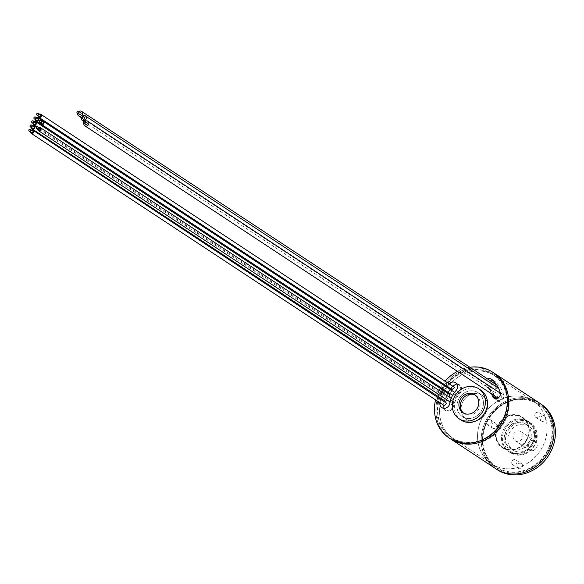 <?xml version="1.0" encoding="UTF-8"?>
<svg xmlns="http://www.w3.org/2000/svg" width="584" height="584" viewBox="0 0 584 584"><rect width="100%" height="100%" fill="white"/><g stroke="black" fill="none" stroke-linecap="round" stroke-linejoin="round"><path stroke-width="0.44" stroke-dasharray="2.92 2.19" d="M486.384 421.918A38.369 34.098 -56.6 0 0 518.672 472.631A38.369 34.098 -56.6 0 0 547.741 413.034A38.369 34.098 -56.6 0 0 486.384 421.918M485.508 421.531A39.442 35.055 123.4 0 1 539.309 402.924A39.442 35.055 123.4 0 0 488.334 416.575A39.442 35.055 123.4 0 0 495.896 468.799A39.442 35.055 123.4 0 1 485.508 421.531M441.066 392.054A38.369 34.098 123.4 0 1 502.43 383.162A38.369 34.098 123.4 0 1 473.354 442.767A38.369 34.098 123.4 0 1 441.066 392.054M440.19 391.667A39.442 35.055 123.4 0 1 493.991 373.059A39.442 35.055 -56.6 0 0 443.015 386.71A39.442 35.055 -56.6 0 0 450.578 438.934A39.442 35.055 123.4 0 1 440.19 391.667M441.92 392.499A37.653 33.456 -56.6 0 0 451.841 437.613A37.653 33.456 -56.6 0 0 500.495 424.59A37.653 33.456 -56.6 0 0 493.276 374.738A37.653 33.456 -56.6 0 0 441.92 392.499M486.691 421.998A37.653 33.456 123.4 0 1 538.046 404.245A37.653 33.456 123.4 0 1 545.266 454.089A37.653 33.456 123.4 0 1 496.604 467.12A37.653 33.456 123.4 0 1 486.691 421.998M527.921 443.592A5.38 4.781 -56.6 0 0 529.338 450.038A5.38 4.781 -56.6 0 0 536.287 448.176A5.38 4.781 -56.6 0 0 535.251 441.051A5.38 4.781 -56.6 0 0 534.645 440.723A5.38 4.781 -56.6 0 0 527.921 443.592M520.366 431.306A5.38 4.781 -56.6 0 0 513.818 433.832A5.38 4.781 -56.6 0 0 515.051 440.628A5.38 4.781 -56.6 0 0 522.001 438.766A5.38 4.781 -56.6 0 0 520.972 431.642A5.38 4.781 -56.6 0 0 520.366 431.306M528.834 444.088A4.76 4.227 123.4 0 1 536.448 442.986A4.76 4.227 123.4 0 1 532.842 450.374A4.76 4.227 123.4 0 1 528.834 444.088M455.812 439.759A37.653 33.456 -56.6 0 0 501.649 422.086A37.653 33.456 -56.6 0 0 492.998 374.556A37.653 33.456 -56.6 0 0 444.344 387.586A37.653 33.456 -56.6 0 0 451.563 437.431A37.653 33.456 -56.6 0 0 455.812 439.759M457.871 441.117A37.653 33.456 123.4 0 1 453.622 438.788A37.653 33.456 123.4 0 1 446.402 388.944A37.653 33.456 123.4 0 1 495.064 375.913A37.653 33.456 123.4 0 1 503.707 423.444A37.653 33.456 123.4 0 1 457.871 441.117M456.067 384.309A32.755 29.105 -56.6 0 1 456.885 383.6L456.381 384.104M444.227 409.019L444.103 409.807A32.755 29.105 -56.6 0 1 444.147 408.749L444.227 409.019A5.38 4.781 123.4 0 0 445.03 409.698L441.869 407.617M503.795 396.813A32.755 29.105 -56.6 0 1 504.072 398.149L503.306 397.47L503.795 396.813L503.685 394.842A33.171 29.477 -56.6 0 0 495.341 381.739L491.538 379.191M492.611 380.68L492.633 380.184A32.755 29.105 -56.6 0 1 493.684 380.936L493.37 380.848M463.951 417.502A14.344 12.746 -56.6 0 0 481.406 410.764A14.344 12.746 -56.6 0 0 478.114 392.66A14.344 12.746 -56.6 0 0 459.579 397.624A14.344 12.746 -56.6 0 0 462.331 416.611A14.344 12.746 -56.6 0 0 463.951 417.502M468.069 420.217A14.344 12.746 123.4 0 1 466.448 419.327A14.344 12.746 123.4 0 1 463.696 400.339A14.344 12.746 123.4 0 1 482.238 395.375A14.344 12.746 123.4 0 1 485.53 413.479A14.344 12.746 123.4 0 1 468.069 420.217M456.885 384.141A5.38 4.781 123.4 0 1 458.703 384.819A5.38 4.781 123.4 0 1 459.185 392.66A23.309 20.71 -56.6 0 0 452.877 405.573A5.38 4.781 123.4 0 1 445.03 409.698M443.876 408.311L444.147 408.749M449.417 383.6A5.38 4.781 -56.6 0 0 449.154 383.878A34.069 30.273 -56.6 0 0 447.096 386.367M446.577 387.068A34.069 30.273 -56.6 0 0 444.592 390.097M444.147 390.886A34.069 30.273 -56.6 0 0 440.978 398.361M440.789 399.003A34.069 30.273 -56.6 0 0 439.949 402.741M452.848 385.863L452.585 386.141A34.069 30.273 -56.6 0 0 450.527 388.63M450.009 389.324A34.069 30.273 -56.6 0 0 448.03 392.36M447.578 393.149A34.069 30.273 -56.6 0 0 444.409 400.624M444.227 401.259A34.069 30.273 -56.6 0 0 443.38 405.004M503.306 397.47A4.482 3.986 123.4 0 1 496.977 400.091A4.482 3.986 123.4 0 1 495.692 398.602M494.728 395.937A24.207 21.506 -56.6 0 0 489.392 388.477A4.482 3.986 123.4 0 1 490.859 381.104M487.706 379.023A4.482 3.986 -56.6 0 0 486.231 386.396A24.207 21.506 123.4 0 1 491.575 393.857M491.911 379.476L495.341 381.739L493.684 380.936M456.885 383.6C461.82 385.09 462.835 388.324 459.915 393.287A22.593 20.075 -56.6 0 0 453.804 405.807C451.709 411.136 448.476 412.472 444.103 409.807M504.072 398.149C500.802 402.5 497.816 402.617 495.123 398.492A23.491 20.871 -56.6 0 0 489.209 389.214C486.611 385.024 487.749 382.009 492.633 380.184M469.879 367.278A39.442 35.055 -56.6 0 0 457.44 371.358M445.358 380.929A39.442 35.055 -56.6 0 0 443.095 383.724M442.584 384.433A39.442 35.055 -56.6 0 0 440.599 387.462M440.139 388.243A39.442 35.055 -56.6 0 0 436.803 395.609M436.591 396.229A39.442 35.055 -56.6 0 0 435.569 399.85M463.638 413.136A10.76 9.563 -56.6 0 0 464.302 413.618A10.76 9.563 -56.6 0 0 465.514 414.282A10.76 9.563 -56.6 0 0 478.61 409.231A10.76 9.563 -56.6 0 0 476.142 395.653A10.76 9.563 -56.6 0 0 475.434 395.237M480.778 390.119A17.929 15.936 -56.6 0 0 457.608 396.324A17.929 15.936 -56.6 0 0 461.039 420.064M501.13 469.631A37.653 33.456 123.4 0 1 496.882 467.302A37.653 33.456 123.4 0 1 489.662 417.451A37.653 33.456 123.4 0 1 538.317 404.42A37.653 33.456 123.4 0 1 546.967 451.95A37.653 33.456 123.4 0 1 501.13 469.631M495.845 466.141A37.653 33.456 123.4 0 1 491.597 463.813A37.653 33.456 123.4 0 1 484.377 413.968A37.653 33.456 123.4 0 1 533.031 400.938A37.653 33.456 123.4 0 1 541.675 448.468A37.653 33.456 123.4 0 1 495.845 466.141M518.57 468.55A2.869 2.548 123.4 0 1 517.701 464.572A2.869 2.548 123.4 0 1 522.067 467.2A2.869 2.548 123.4 0 1 518.57 468.55M492.918 428.262A2.869 2.548 123.4 0 1 492.042 424.291A2.869 2.548 123.4 0 1 496.407 426.919A2.869 2.548 123.4 0 1 492.918 428.262M541.667 421.203A2.869 2.548 123.4 0 1 540.791 417.224A2.869 2.548 123.4 0 1 545.157 419.859A2.869 2.548 123.4 0 1 541.667 421.203M511.131 452.848A17.929 15.936 123.4 0 1 509.109 451.739A17.929 15.936 123.4 0 1 505.671 427.999A17.929 15.936 123.4 0 1 528.841 421.794A17.929 15.936 123.4 0 1 532.958 444.431A17.929 15.936 123.4 0 1 511.131 452.848M497.269 469.704A39.442 35.055 123.4 0 1 489.706 417.48A39.442 35.055 123.4 0 1 540.682 403.829M504.299 448.811A18.323 16.279 123.4 0 1 502.569 419.071A18.323 16.279 123.4 0 1 529.046 427.846A18.323 16.279 123.4 0 1 514.752 449.541A18.323 16.279 123.4 0 1 504.299 448.811M504.883 448.731A17.929 15.936 -56.6 0 0 515.11 449.446A17.929 15.936 -56.6 0 0 529.104 428.218A17.929 15.936 -56.6 0 0 522.592 417.677A17.929 15.936 -56.6 0 0 499.422 423.882A17.929 15.936 -56.6 0 0 502.861 447.621A17.929 15.936 -56.6 0 0 504.883 448.731M510.168 452.213A17.929 15.936 123.4 0 1 508.146 451.103A17.929 15.936 123.4 0 1 504.707 427.364A17.929 15.936 123.4 0 1 527.878 421.159A17.929 15.936 123.4 0 1 531.995 443.796A17.929 15.936 123.4 0 1 510.168 452.213M511.737 448.994A14.344 12.746 123.4 0 1 510.117 448.111A14.344 12.746 123.4 0 1 507.372 429.116A14.344 12.746 123.4 0 1 525.907 424.159A14.344 12.746 123.4 0 1 529.199 442.263A14.344 12.746 123.4 0 1 511.737 448.994M514.76 450.987A14.344 12.746 123.4 0 1 513.139 450.103A14.344 12.746 123.4 0 1 510.394 431.109A14.344 12.746 123.4 0 1 528.929 426.145A14.344 12.746 123.4 0 1 532.221 444.256A14.344 12.746 123.4 0 1 514.76 450.987M528.403 423.006A16.856 14.98 123.4 0 1 529.221 450.987A16.856 14.98 123.4 0 1 505.474 440.38A16.856 14.98 123.4 0 1 528.403 423.006M528.462 421.772A17.929 15.936 -56.6 0 0 506.642 430.189A17.929 15.936 -56.6 0 0 510.752 452.826A17.929 15.936 -56.6 0 0 512.781 453.936A17.929 15.936 -56.6 0 0 534.601 445.512A17.929 15.936 -56.6 0 0 530.491 422.882A17.929 15.936 -56.6 0 0 528.462 421.772M536.17 417.582A2.869 2.548 123.4 0 1 535.302 413.611A2.869 2.548 123.4 0 1 539.667 416.239A2.869 2.548 123.4 0 1 536.17 417.582M487.428 424.641A2.869 2.548 123.4 0 1 486.552 420.67A2.869 2.548 123.4 0 1 490.918 423.298A2.869 2.548 123.4 0 1 487.428 424.641M513.081 464.93A2.869 2.548 123.4 0 1 512.204 460.951A2.869 2.548 123.4 0 1 516.57 463.579A2.869 2.548 123.4 0 1 513.081 464.93M528.783 398.609A37.653 33.456 -56.6 0 0 482.953 416.29A37.653 33.456 -56.6 0 0 491.597 463.813A37.653 33.456 -56.6 0 0 540.251 450.79A37.653 33.456 -56.6 0 0 533.031 400.938A37.653 33.456 -56.6 0 0 528.783 398.609M490.808 373.585A37.653 33.456 -56.6 0 0 444.979 391.265A37.653 33.456 -56.6 0 0 453.622 438.788A37.653 33.456 -56.6 0 0 502.276 425.765A37.653 33.456 -56.6 0 0 495.064 375.913A37.653 33.456 -56.6 0 0 490.808 373.585M520.154 416.297A17.929 15.929 -56.6 0 0 498.334 424.714A17.929 15.929 -56.6 0 0 502.444 447.351A17.929 15.929 -56.6 0 0 525.615 441.146A17.929 15.929 -56.6 0 0 522.176 417.407A17.929 15.929 -56.6 0 0 520.154 416.297M525.856 420.057A17.929 15.929 -56.6 0 0 504.029 428.474A17.929 15.929 -56.6 0 0 508.146 451.103A17.929 15.929 -56.6 0 0 531.316 444.899A17.929 15.929 -56.6 0 0 527.878 421.166A17.929 15.929 -56.6 0 0 525.856 420.057M476.493 391.776A14.344 12.746 -56.6 0 0 459.039 398.507A14.344 12.746 -56.6 0 0 462.331 416.611A14.344 12.746 -56.6 0 0 480.866 411.654A14.344 12.746 -56.6 0 0 478.114 392.66A14.344 12.746 -56.6 0 0 476.493 391.776M480.617 394.492A14.344 12.746 -56.6 0 0 463.156 401.223A14.344 12.746 -56.6 0 0 466.448 419.327A14.344 12.746 -56.6 0 0 484.983 414.37A14.344 12.746 -56.6 0 0 482.238 395.375A14.344 12.746 -56.6 0 0 480.617 394.492M40.245 114.814A1.073 0.956 -56.6 0 0 39.179 116.676M39.296 114.179A1.796 1.591 -56.6 0 0 38.113 115.975M452.001 389.601C450.943 387.469 451.607 386.477 453.98 386.608M37.551 118.421A1.073 0.956 -56.6 0 0 36.493 120.282M36.609 117.785A1.796 1.591 -56.6 0 0 35.427 119.581M451.892 391.039L449.315 393.207C448.256 391.083 448.913 390.083 451.286 390.214L451.892 391.039M35.332 122.333A1.073 0.956 -56.6 0 0 34.273 124.195M34.39 121.698A1.796 1.591 -56.6 0 0 33.208 123.494M449.008 396.945L447.096 397.12C446.037 394.996 446.694 393.996 449.067 394.127M33.624 126.48A1.073 0.956 -56.6 0 0 32.565 128.341M32.682 125.845A1.796 1.591 -56.6 0 0 31.499 127.64M445.388 401.266C444.329 399.135 444.986 398.142 447.359 398.273L447.957 399.091M32.463 130.765A1.073 0.956 -56.6 0 0 31.397 132.626M31.514 130.13A1.796 1.591 -56.6 0 0 30.331 131.926M444.22 405.559C443.161 403.427 443.818 402.427 446.198 402.559M86.76 122.574A1.073 0.956 -56.6 0 0 85.702 124.436M85.052 121.435A2.686 2.387 -56.6 0 0 83.87 123.231M501.89 394.85C501.882 397.689 500.597 398.777 498.028 398.113C496.444 394.915 497.429 393.419 500.992 393.623L501.89 394.85M84.249 117.187A1.073 0.956 -56.6 0 0 83.191 119.048M82.541 116.048A2.686 2.387 -56.6 0 0 81.359 117.844M499.378 389.462C499.371 392.295 498.086 393.382 495.517 392.718C493.933 389.528 494.918 388.031 498.481 388.229L499.378 389.462M80.577 112.661A1.073 0.956 -56.6 0 0 79.519 114.522M78.869 111.522A2.686 2.387 -56.6 0 0 77.687 113.318M80.979 115.946A2.686 2.387 -56.6 0 0 81.359 115.72M495.706 384.936C495.699 387.769 494.414 388.856 491.845 388.199C490.261 385.002 491.246 383.505 494.809 383.703M42.895 121.895A1.073 0.956 -56.6 0 0 41.836 123.757M41.953 121.26A1.796 1.591 -56.6 0 0 40.77 123.056M457.228 394.514L454.659 396.682C453.6 394.558 454.257 393.558 456.63 393.689L457.228 394.514M39.836 128.159A1.073 0.956 -56.6 0 0 38.778 130.028M38.894 127.531A1.796 1.591 -56.6 0 0 37.712 129.327M454.177 400.777L451.6 402.953C450.541 400.821 451.198 399.828 453.578 399.96L454.177 400.777M453.804 405.807L449.724 403.493M452.585 386.141L449.154 383.878M459.915 393.287L456.024 390.579M503.685 394.842L500.254 392.579M489.209 389.214L489.392 388.477L486.231 386.396M495.48 398.04L495.123 398.492M538.046 404.245L493.276 374.738M496.604 467.12L451.841 437.613M515.051 440.628L529.338 450.038M520.972 431.642L535.251 441.051M538.317 404.42L492.998 374.556M496.882 467.302L451.563 437.431M482.238 395.375L478.114 392.66L482.238 395.375M466.448 419.327L462.331 416.611L466.448 419.327M458.703 384.819L455.549 382.739M496.977 400.091L493.823 398.011M476.142 395.653L474.77 394.748M464.302 413.618L462.929 412.713M502.861 447.621L502.444 447.351M522.592 417.677L522.176 417.407M510.117 448.111L513.139 450.103M525.907 424.159L528.929 426.145M509.109 451.739L510.752 452.826M528.841 421.794L530.491 422.882M535.849 417.407L541.339 421.027M539.003 412.618L544.5 416.239M487.1 424.466L492.597 428.087M490.261 419.677L495.75 423.298M512.752 464.754L518.249 468.375M515.913 459.958L521.403 463.579M529.104 428.218L529.046 427.846M451.286 390.214L43.121 121.217M447.096 397.12L36.836 126.743M447.359 398.273L36.266 127.348M500.992 393.616L500.393 393.222M495.517 392.718L83.6 121.246M491.845 388.199L80.672 117.216M456.63 393.689L454.571 392.331M454.659 396.682L452.615 395.339M453.578 399.96L451.169 398.368M451.6 402.953L450.045 401.923"/><path stroke-width="0.88" d="M492.611 372.154L540.682 403.829A39.442 35.055 123.4 0 1 549.734 453.622A39.442 35.055 123.4 0 1 501.722 472.142A39.442 35.055 123.4 0 1 497.269 469.704L495.896 468.799A39.442 35.055 123.4 0 0 500.349 471.237A39.442 35.055 123.4 0 0 548.361 452.717A39.442 35.055 123.4 0 0 539.309 402.924A39.442 35.055 123.4 0 1 546.865 455.148A39.442 35.055 123.4 0 1 495.896 468.799L450.578 438.934A39.442 35.055 -56.6 0 0 455.031 441.373A39.442 35.055 -56.6 0 0 503.043 422.852A39.442 35.055 -56.6 0 0 493.991 373.059A39.442 35.055 123.4 0 1 501.546 425.283A39.442 35.055 123.4 0 1 450.578 438.934L449.206 438.029A39.442 35.055 -56.6 0 0 453.659 440.467A39.442 35.055 -56.6 0 0 501.671 421.947A39.442 35.055 -56.6 0 0 492.611 372.154A39.442 35.055 -56.6 0 0 469.879 367.278M456.885 384.141A5.38 4.781 123.4 0 0 456.381 384.104L452.585 386.141M493.684 380.936L492.611 380.68A4.482 3.986 123.4 0 0 490.859 381.104M439.949 402.741A34.069 30.273 -56.6 0 0 439.942 402.763A5.38 4.781 -56.6 0 0 441.869 407.617A5.38 4.781 -56.6 0 0 449.724 403.493A23.309 20.71 123.4 0 1 456.024 390.579A5.38 4.781 -56.6 0 0 455.549 382.739A5.38 4.781 -56.6 0 0 449.417 383.6M439.942 402.763L443.373 405.019A34.069 30.273 -56.6 0 0 443.373 405.019L444.147 408.749M447.096 386.367A34.069 30.273 -56.6 0 0 446.577 387.068M444.592 390.097A34.069 30.273 -56.6 0 0 444.147 390.886M440.978 398.361A34.069 30.273 -56.6 0 0 440.789 399.003M450.527 388.63A34.069 30.273 -56.6 0 0 450.009 389.324M448.03 392.36A34.069 30.273 -56.6 0 0 447.578 393.149M444.409 400.624A34.069 30.273 -56.6 0 0 444.227 401.259M491.575 393.857A24.207 21.506 123.4 0 1 492.319 395.959A4.482 3.986 -56.6 0 0 493.823 398.011A4.482 3.986 -56.6 0 0 498.663 397.529A4.482 3.986 -56.6 0 0 500.254 392.579A33.171 29.477 -56.6 0 0 491.911 379.476A4.482 3.986 -56.6 0 0 491.538 379.191A4.482 3.986 -56.6 0 0 487.706 379.023M495.692 398.602A4.482 3.986 123.4 0 1 495.48 398.04A24.207 21.506 -56.6 0 0 494.728 395.937M457.44 371.358A39.442 35.055 -56.6 0 0 445.358 380.929M443.095 383.724A39.442 35.055 -56.6 0 0 442.584 384.433M440.599 387.462A39.442 35.055 -56.6 0 0 440.139 388.243M436.803 395.609A39.442 35.055 -56.6 0 0 436.591 396.229M435.569 399.85A39.442 35.055 -56.6 0 0 449.206 438.029M475.434 395.237A10.76 9.563 -56.6 0 0 462.243 399.376A10.76 9.563 -56.6 0 0 463.638 413.136M464.141 413.377A10.76 9.563 -56.6 0 0 477.238 408.333A10.76 9.563 -56.6 0 0 474.77 394.748A10.76 9.563 -56.6 0 0 460.864 398.471A10.76 9.563 -56.6 0 0 462.929 412.713A10.76 9.563 -56.6 0 0 464.141 413.377M461.01 419.816A17.929 15.936 -56.6 0 0 482.829 411.391A17.929 15.936 -56.6 0 0 478.712 388.761A17.929 15.936 -56.6 0 0 455.542 394.966A17.929 15.936 -56.6 0 0 458.98 418.706A17.929 15.936 -56.6 0 0 461.01 419.816M458.98 418.706L461.039 420.064A17.929 15.936 -56.6 0 0 463.068 421.174A17.929 15.936 -56.6 0 0 484.888 412.749A17.929 15.936 -56.6 0 0 480.778 390.119L478.712 388.761M36.982 115.223A1.073 0.956 -56.6 0 0 38.164 113.427A1.073 0.956 -56.6 0 0 36.982 115.223L39.179 116.676A1.073 0.956 -56.6 0 0 40.362 114.88A1.073 0.956 -56.6 0 0 40.245 114.814M38.113 115.975A1.796 1.591 -56.6 0 0 40.727 117.077A1.796 1.591 -56.6 0 0 39.296 114.179M40.756 114.282L454.578 387.426L452.001 389.601L38.785 117.275M34.295 118.837A1.073 0.956 -56.6 0 0 35.478 117.041A1.073 0.956 -56.6 0 0 34.295 118.837L36.493 120.282A1.073 0.956 -56.6 0 0 37.675 118.486A1.073 0.956 -56.6 0 0 37.551 118.421M35.427 119.581A1.796 1.591 -56.6 0 0 38.033 120.691A1.796 1.591 -56.6 0 0 36.609 117.785M32.076 122.749A1.073 0.956 -56.6 0 0 33.259 120.954A1.073 0.956 -56.6 0 0 32.076 122.749L34.273 124.195A1.073 0.956 -56.6 0 0 35.456 122.399A1.073 0.956 -56.6 0 0 35.332 122.333M33.208 123.494A1.796 1.591 -56.6 0 0 35.814 124.604A1.796 1.591 -56.6 0 0 34.39 121.698M35.85 121.8L449.067 394.127L449.665 394.952L449.008 396.945M30.368 126.889A1.073 0.956 -56.6 0 0 31.551 125.093A1.073 0.956 -56.6 0 0 30.368 126.889L32.565 128.341A1.073 0.956 -56.6 0 0 33.748 126.545A1.073 0.956 -56.6 0 0 33.624 126.48M31.499 127.64A1.796 1.591 -56.6 0 0 34.106 128.743A1.796 1.591 -56.6 0 0 32.682 125.845M447.819 400.456L445.388 401.266L32.164 128.94M29.2 131.181A1.073 0.956 -56.6 0 0 30.383 129.385A1.073 0.956 -56.6 0 0 29.2 131.181L31.397 132.626A1.073 0.956 -56.6 0 0 32.58 130.831A1.073 0.956 -56.6 0 0 32.463 130.765M30.331 131.926A1.796 1.591 -56.6 0 0 32.945 133.035A1.796 1.591 -56.6 0 0 31.514 130.13M32.974 130.232L446.796 403.383L444.22 405.559L31.003 133.232M83.505 122.99A1.073 0.956 -56.6 0 0 84.687 121.195A1.073 0.956 -56.6 0 0 83.505 122.99L85.702 124.436A1.073 0.956 -56.6 0 0 86.885 122.64A1.073 0.956 -56.6 0 0 86.76 122.574M83.87 123.231A2.686 2.387 -56.6 0 0 87.717 125.494A2.686 2.387 -56.6 0 0 85.052 121.435M80.993 117.596A1.073 0.956 -56.6 0 0 82.176 115.8A1.073 0.956 -56.6 0 0 80.993 117.596L83.191 119.048A1.073 0.956 -56.6 0 0 84.373 117.253A1.073 0.956 -56.6 0 0 84.249 117.187M81.359 117.844A2.686 2.387 -56.6 0 0 85.206 120.107A2.686 2.387 -56.6 0 0 82.541 116.048M77.322 113.07A1.073 0.956 -56.6 0 0 78.504 111.274A1.073 0.956 -56.6 0 0 77.322 113.07L79.519 114.522A1.073 0.956 -56.6 0 0 80.701 112.727A1.073 0.956 -56.6 0 0 80.577 112.661M81.359 115.72A2.686 2.387 -56.6 0 0 81.285 111.208A2.686 2.387 -56.6 0 0 78.869 111.522M77.687 113.318A2.686 2.387 -56.6 0 0 80.979 115.946M81.585 111.376L494.809 383.703L495.706 384.936M39.639 122.312A1.073 0.956 -56.6 0 0 40.822 120.516A1.073 0.956 -56.6 0 0 39.639 122.312L41.836 123.757A1.073 0.956 -56.6 0 0 43.019 121.961A1.073 0.956 -56.6 0 0 42.895 121.895M40.77 123.056A1.796 1.591 -56.6 0 0 43.377 124.166A1.796 1.591 -56.6 0 0 41.953 121.26M36.58 128.575A1.073 0.956 -56.6 0 0 37.763 126.779A1.073 0.956 -56.6 0 0 36.58 128.575L38.778 130.028A1.073 0.956 -56.6 0 0 39.96 128.232A1.073 0.956 -56.6 0 0 39.836 128.159M37.712 129.327A1.796 1.591 -56.6 0 0 40.318 130.429A1.796 1.591 -56.6 0 0 38.894 127.531M495.48 398.04L492.319 395.959M38.164 113.427L40.362 114.88M43.121 121.217L38.069 117.888M449.315 393.207L36.099 120.881M35.478 117.041L37.675 118.486M36.836 126.743L33.879 124.793M33.259 120.954L35.456 122.399M36.266 127.348L34.142 125.947M31.551 125.093L33.748 126.545M30.383 129.385L32.58 130.831M500.393 393.222L87.768 121.29M497.926 398.04L84.811 125.786M84.687 121.195L86.885 122.64M498.481 388.229L85.264 115.902M83.6 121.246L82.3 120.392M82.176 115.8L84.373 117.253M80.672 117.216L78.628 115.866M78.504 111.274L80.701 112.727M454.571 392.331L43.413 121.362M452.615 395.339L41.442 124.355M40.822 120.516L43.019 121.961M451.169 398.368L40.354 127.633M450.045 401.923L38.383 130.626M37.763 126.779L39.96 128.232"/></g></svg>
